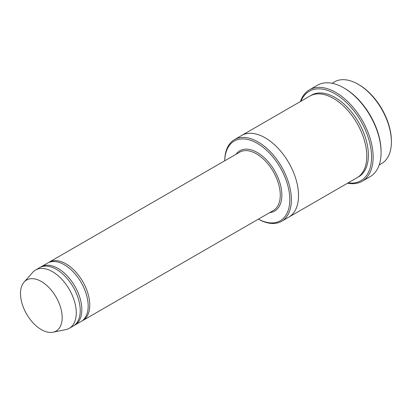 <?xml version="1.0" encoding="UTF-8"?>
<svg xmlns="http://www.w3.org/2000/svg" width="412" height="412" viewBox="0 0 412 412"><rect width="100%" height="100%" fill="white"/><g stroke="black" fill="none" stroke-linecap="round" stroke-linejoin="round"><path stroke-width="0.62" d="M74.036 325.526A33.676 19.441 -120 0 0 74.85 325.104A33.676 19.441 -120 0 0 80.01 298.113A33.676 19.441 -120 0 0 58.01 268.439A33.676 19.441 -120 0 0 41.174 266.77A33.676 19.441 -120 0 0 40.397 267.259M41.174 266.77L47.524 263.103A33.676 19.441 60 0 1 64.36 264.772A33.676 19.441 60 0 1 86.36 294.451A33.676 19.441 60 0 1 81.2 321.437L74.85 325.104M258.406 219.127A46.026 26.574 -120 0 0 289.796 199.248A46.026 26.574 -120 0 0 257.634 143.551A46.026 26.574 -120 0 0 224.725 160.798A47.148 27.223 -120 0 1 234.469 139.617A47.148 27.223 -120 0 1 258.046 141.949A47.148 27.223 -120 0 1 288.843 183.5A47.148 27.223 -120 0 1 281.617 221.28A47.148 27.223 -120 0 1 258.386 219.138M332.041 83.286L334.487 81.875A47.148 27.223 60 0 1 358.064 84.208L358.064 84.208A47.148 27.223 60 0 1 391.4 141.949A47.148 27.223 60 0 1 381.636 163.533L379.189 164.944M358.857 84.666L358.064 84.208L358.857 84.666A46.026 26.574 60 0 1 391.4 141.033L391.4 141.949M81.973 320.943A33.676 19.441 -120 0 0 82.786 320.521A33.676 19.441 -120 0 0 87.952 293.535A33.676 19.441 -120 0 0 65.951 263.855A33.676 19.441 -120 0 0 49.11 262.187A33.676 19.441 -120 0 0 48.333 262.676M24.081 282.117L32.728 272.347A33.676 19.441 60 0 1 35.617 269.978L39.583 267.687A33.676 19.441 60 0 1 56.423 269.355A33.676 19.441 60 0 1 78.424 299.03A33.676 19.441 60 0 1 73.264 326.021L69.293 328.307A33.676 19.441 60 0 1 65.796 329.626L53.014 332.227A29.468 17.01 60 0 1 26.61 314.068A29.468 17.01 60 0 1 24.081 282.117A29.468 17.01 60 0 1 41.339 281.499A29.468 17.01 60 0 1 61.264 310.009A29.468 17.01 60 0 1 53.014 332.227M35.617 269.978A33.676 19.441 60 0 1 52.453 271.647A33.676 19.441 60 0 1 74.454 301.321A33.676 19.441 60 0 1 69.293 328.307M348.083 182.907A51.639 29.813 -120 0 0 360.861 121.087A51.639 29.813 -120 0 0 300.935 101.244M241.453 135.584A47.148 27.223 60 0 1 241.612 135.491L309.881 96.078A47.148 27.223 60 0 1 333.452 98.411A47.148 27.223 60 0 1 364.254 139.962A47.148 27.223 60 0 1 357.029 177.742L288.761 217.155A47.148 27.223 60 0 1 288.601 217.248M309.453 89.842L317.394 85.258A52.762 30.462 60 0 1 343.773 87.874L344.566 88.333A51.639 29.813 60 0 1 381.079 151.575L381.079 152.492A52.762 30.462 60 0 1 370.156 176.645L362.215 181.228A52.762 30.462 -120 0 0 370.306 138.947A52.762 30.462 -120 0 0 335.837 92.458A52.762 30.462 -120 0 0 309.453 89.842A52.762 30.462 -120 0 0 300.42 101.537M288.761 217.155A47.148 27.223 60 0 0 295.991 179.375A47.148 27.223 60 0 0 265.189 137.824A47.148 27.223 60 0 0 241.612 135.491A47.148 27.223 60 0 1 265.189 137.829A47.148 27.223 60 0 1 295.991 179.375A47.148 27.223 60 0 1 288.761 217.155L281.617 221.28M344.566 88.333L343.773 87.874A52.762 30.462 60 0 1 381.079 152.492M347.568 183.201A52.762 30.462 -120 0 0 362.215 181.228M269.706 212.602A34.799 20.09 -120 0 0 274.649 170.862A34.799 20.09 -120 0 0 236.03 154.273M82.786 320.521L273.295 210.532A33.676 19.441 -120 0 0 273.295 171.644A33.676 19.441 -120 0 0 239.619 152.198L49.11 262.187M310.689 95.641A47.148 27.223 60 0 1 335.044 97.495A47.148 27.223 60 0 1 366.052 139.766A47.148 27.223 60 0 1 357.807 177.263M241.617 135.491L234.469 139.617"/></g></svg>
